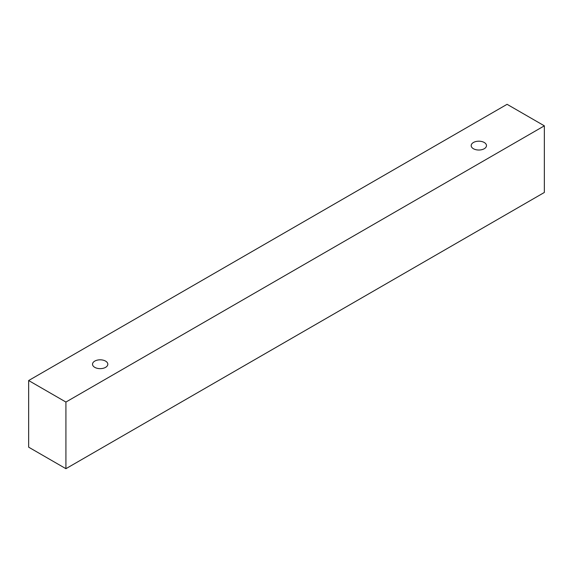 <?xml version="1.0" encoding="UTF-8"?>
<svg xmlns="http://www.w3.org/2000/svg" width="573" height="573" viewBox="0 0 573 573"><rect width="100%" height="100%" fill="white"/><g stroke="black" fill="none" stroke-linecap="round" stroke-linejoin="round"><path stroke-width="0.86" d="M94.767 361.105A7.65 4.419 180 0 1 103.104 360.152A7.65 4.419 180 0 1 107.824 364.227A7.65 4.419 180 0 1 100.175 368.647A7.65 4.419 180 0 1 92.525 364.227A7.65 4.419 180 0 1 94.767 361.105M65.916 468.685L544.35 192.464L544.35 125.831L507.084 104.315L28.65 380.536L65.916 402.053L65.916 468.685L28.65 447.169L28.65 380.536M473.427 142.491A7.65 4.419 180 0 1 481.764 141.531A7.65 4.419 180 0 1 486.484 145.614A7.65 4.419 180 0 1 478.835 150.026A7.65 4.419 180 0 1 471.185 145.614A7.65 4.419 180 0 1 473.427 142.491M65.916 402.053L544.35 125.831"/></g></svg>
